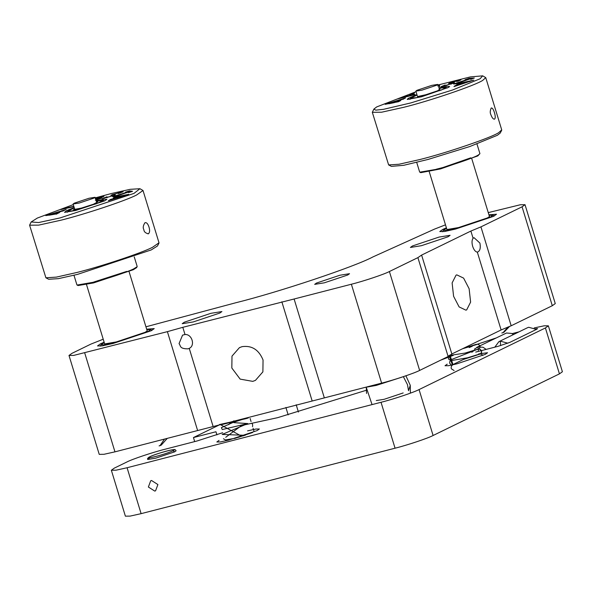 <?xml version="1.0" encoding="UTF-8"?>
<svg xmlns="http://www.w3.org/2000/svg" width="592" height="592" viewBox="0 0 592 592"><rect width="100%" height="100%" fill="white"/><g stroke="black" fill="none" stroke-linecap="round" stroke-linejoin="round"><path stroke-width="0.89" d="M316.498 283.05L314.678 284.36L324.342 282.813L347.719 275.006L349.532 273.696L339.875 275.243L316.498 283.05M145.935 326.799L235.261 302.897C278.758 292.159 354.578 266.822 373.123 256.832L434.646 229.045L445.487 224.842M182.802 327.317L167.388 331.653L197.624 430.547L324.342 397.891L294.106 298.997L182.802 327.317L185.007 334.524C191.941 333.903 195.515 345.58 189.24 348.37L189.1 348.436M213.039 426.21L189.24 348.37L187.997 348.843C179.05 348.836 180.967 345.698 179.043 343.634L182.558 335.131L185.007 334.524M167.388 331.653L73.726 355.407L68.998 355.466L71.958 353.343L90.909 344.1L103.215 339.216M501.113 329.951L511.177 325.77L480.941 226.877L470.884 231.05L421.608 255.085L417.9 257.631L448.129 356.525L451.844 353.979L501.113 329.951L477.315 252.103C479.949 251.289 480.815 248.285 479.92 243.09L474.044 237.681L473.082 238.258C471.824 240.012 471.683 242.727 472.675 246.413C473.903 249.979 475.45 251.881 477.315 252.103L477.692 252.051M242.135 346.638C251.881 345.314 258.859 349.761 263.048 359.98L262.892 371.865L255.433 380.382L252.754 381.366L240.16 379.124L231.835 368.024L231.99 356.132L239.449 347.622L242.135 346.638M453.598 296.303L459.126 306.93L465.911 310.164L466.674 309.882L470.61 302.12L469.13 288.733L463.603 278.107L456.809 274.873L456.055 275.154L452.118 282.917L453.598 296.303M412.469 245.961L410.397 247.449L421.4 245.695L448.018 236.8L450.09 235.313L439.086 237.066L412.469 245.961M184.29 322.211L182.218 323.698L193.221 321.944L219.839 313.05L221.911 311.562L210.907 313.316L184.29 322.211M104.133 342.191L100.485 343.811L97.525 345.935L102.246 345.876L113.242 343.427L151.271 330.721L154.231 328.597L146.661 329.189M446.398 227.824L442.749 229.437L439.789 231.561L444.518 231.502L455.514 229.06L493.543 216.346L496.503 214.223L488.933 214.815M511.177 325.77L552.299 305.709L555.259 303.585L525.023 204.691L522.063 206.815L480.941 226.877M488.259 212.624L520.301 204.758L525.023 204.691M68.998 355.466L99.234 454.36L103.963 454.301L114.959 451.851L197.624 430.547M324.342 397.891L381.611 383.128C393.613 380.168 414.526 373.175 419.639 370.422L448.129 356.525M417.9 257.631L389.403 271.528C384.289 274.281 363.377 281.274 351.374 284.234L294.106 298.997M176.083 450.764L176.098 450.793C175.476 449.698 174.729 449.306 173.841 449.609C168.972 449.935 154.334 454.545 149.791 456.765C147.793 457.912 147.112 458.807 147.734 459.466L155.592 458.208L174.61 451.859L176.09 450.793L174.64 451.844L172.945 450.749C180.804 447.041 156.614 453.294 150.013 456.684C142.154 460.391 166.345 454.138 172.945 450.749L172.686 450.852M421.941 90.154L436.674 85.226L437.821 84.404L431.731 85.381L416.997 90.302L415.85 91.124L417.404 96.207L415.85 91.124L421.941 90.154M508.136 326.932L503.074 332.63L501.816 333.022L503.999 332.223L509.631 326.355M417.515 96.57L425.877 94.72L437.547 90.828L440.056 88.963L439.271 89.133M439.02 88.326L446.013 87.327L441.61 89.925L416.576 97.65L410.693 98.124L417.042 95.046M89.007 198.261L95.097 197.284L93.95 198.113L79.21 203.034L73.119 204.003L74.755 209.361L73.119 204.003L74.266 203.182L89.007 198.261M164.502 439.086L160.018 445.643L159.093 445.902L161.268 445.103L167.27 438.369M74.733 208.939L73.541 209.59L81.304 208.11L93.425 204.247L97.791 201.872L96.57 202.109M96.296 201.206L103.282 200.207L96.866 203.596L71.928 210.93L67.969 211.004L74.318 207.925M233.899 422.658L247.804 423.569M241.654 425.448L225.722 437.296M223.458 438.753L225.493 439.93L235.638 438.176M245.569 435.053L242.794 435.971M238.376 437.362L241.751 436.149M241.758 436.304L220.002 424.42M219.417 424.568L246.383 418.581L246.672 418.019L232.811 422.562M232.737 422.584L221.356 427.653L222.281 429.54L247.722 423.591L222.155 434.439L244.851 435.298M252.562 432.537L234.432 438.531M480.83 353.653L481.622 352.27L481.363 350.471L479.424 349.132L477.248 349.413L451.319 359.603L449.794 361.468L449.654 363.125L451.259 365.183L449.646 363.088L449.794 361.468L451.319 359.603L477.248 349.413L479.424 349.132L480.578 349.583L481.681 351.5L480.83 353.653L467.613 357.76L451.067 360.639L448.447 359.004L448.618 355.873L448.447 359.011L451.067 360.639M479.313 348.703L480.112 347.319L479.853 345.521L477.907 344.181L475.724 344.463L462.596 348.74L477.907 344.181L479.853 345.521L480.112 347.319L479.313 348.703L465.09 353.069L449.039 355.548M465.416 347.363L464.187 347.963M453.013 364.798L449.95 354.978M462.507 348.784L463.462 348.318M452.421 364.931L449.032 355.555M461.19 349.421L462.13 348.962M364.761 387.471L376.275 385.407L401.998 377.119M548.362 325.829L562.4 371.746L559.44 373.87L433.1 435.497C427.979 438.25 407.067 445.243 395.064 448.203L141.111 513.656L130.114 516.106L125.386 516.165L111.348 470.248L116.076 470.189L127.073 467.739L381.026 402.286C393.029 399.326 413.941 392.333 419.062 389.58L545.402 327.953L548.362 325.829L544.196 325.8L534.243 327.924M194.687 441.595L193.451 437.555L219.129 425.034M366.211 390.291L277.611 417.678L240.626 425.729M228.675 424.679L229.592 423.665M230.244 423.139L233.966 420.816M193.451 437.555L215.962 431.753L216.924 434.905M222.696 432.722L197.01 440.996L164.976 449.254C152.973 452.214 132.06 459.207 126.947 461.96L114.308 468.124L111.348 470.248M519.051 331.838L512.013 333.651M495.719 338.106L477.196 344.27M472.379 346.172L469.212 347.585M453.28 355.363L440.566 360.21M247.574 430.872L255.818 429.037L259.363 428.993L257.143 430.584L228.623 440.115L220.379 441.95L216.835 441.995L219.055 440.404M403.174 392.947L384.156 399.304L376.297 400.555M535.597 328.745L537.58 328.634L536.655 329.3L509.808 342.398L497.924 346.364L475.702 352.092M471.713 352.21L472.956 351.604M513.294 334.413L514.315 334.147M147.734 459.466L149.214 458.4M478.706 353.89L487.549 352.743L485.329 354.334L456.802 363.865L448.558 365.701L445.014 365.745L447.234 364.154M285.892 407.437L288.163 414.881M298.412 412.039L296.192 404.78M148.377 487.016L154.756 491.086L155.578 490.79L157.901 484.559L151.515 480.489L150.701 480.793L148.377 487.016M536.419 329.411L528.723 327.28L527.317 327.805M494.808 347.171L498.893 341.673L500.292 341.147L507.906 343.205M474.414 349.139L478.077 346.875L483.079 347.282L486.173 349.391M513.486 334.554L511.51 333.422L506.5 333.007L476.708 347.378M446.805 229.141L446.797 229.585L458.578 227.557L487.379 217.937L489.591 216.502M446.553 228.32L443.371 230.273L446.908 230.517L457.091 228.283L490.368 217.168L492.818 215.162L489.088 215.318M416.938 94.683L408.251 98.331L407.244 99.478L421.548 96.777L448.529 87.372L449.624 86.521L447.056 86.254L438.909 87.964M416.028 91.723L376.69 106.923L373.885 109.091L375.757 110.149L383.557 109.313L410.818 102.927L452.525 90.021L480.09 78.78L482.665 75.835L470.322 76.923L438.006 85.004M465.06 79.698L469.079 78.359L474.347 78.018L470.47 79.35L472.002 78.462L471.091 78.521L456.24 83.798L453.509 83.975L470.181 78.581L465.06 79.698M471.743 79.224L472.002 78.462M456.432 83.516L456.58 84.012M438.591 86.913L439.752 86.491L438.628 87.046M438.213 85.692L439.738 85.248L439.486 85.685L437.673 85.958M402.449 99.293L395.019 102.12L400.725 100.566L398.52 101.713L385.163 104.325L405.513 97.961L402.745 99.397M409.634 94.683L414.496 92.959L413.386 93.625L414.903 94.698L397.58 98.901L404.018 96.622L413.756 94.676L411.928 94.002L409.634 94.683M413.512 93.373L413.49 93.98L415.436 94.898M456.75 81.555C458.408 80.778 458.141 80.638 455.958 81.141L451.74 82.443L451.274 82.725L452.747 82.688C454.708 82.466 454.937 82.636 453.42 83.213L441.025 86.676L445.191 84.989C443.497 85.781 443.859 85.892 446.272 85.337L451.333 83.516C448.736 83.842 448.129 83.694 449.506 83.065L460.946 79.861L457.956 81.259M451.74 82.443L451.378 83.08L452.858 83.043C454.819 82.813 455.041 82.991 453.524 83.568M454.367 82.651L453.42 83.213M445.191 84.989L444.229 85.973M451.03 84.264L451.333 83.516M448.595 83.605L451.289 82.791M455.729 85.433L461.027 83.975L462.774 82.821L456.839 84.515L458.26 83.583L473.778 80.127L453.96 86.602L455.255 85.566L456.447 85.788M458.726 83.45L458.97 83.909M462.197 83.99L463.625 82.621L470.004 81.518M469.893 81.163L462.086 83.635M455.255 85.566L455.833 85.788M461.59 84.027L462.1 83.687M457.875 80.978L458.571 80.86M449.062 83.672L449.609 83.42M443.556 86.003L444.163 85.751M451.378 83.08L451.844 82.799L451.267 82.717M412.402 94.047L413.364 93.706M402.205 97.65L403.034 97.362M394.383 102.623L388.892 103.763M396.781 101.373L394.279 102.268M388.781 103.415L396.677 101.025M403.034 99.249L403.596 99.071M470.203 78.647L470.832 78.61M472.327 78.514L473.06 78.462M455.773 83.827L456.284 83.664M494.594 119.088C495.497 118.171 495.445 116.002 494.431 112.598C493.38 109.261 492.307 107.729 491.212 108.018C490.05 110.66 489.932 112.872 490.857 114.648C492.078 117.934 493.321 119.414 494.594 119.088L494.424 119.155M470.803 157.827L442.912 167.543L436.311 169.216M476.967 143.974L479.897 153.572L477.848 155.903L440.515 168.92L420.734 172.664L419.639 171.998L416.709 162.393M479.853 153.816L478.306 155.015C474.821 157.516 450.623 165.812 436.348 169.334L419.817 172.176M373.885 109.091L372.324 112.31L381.618 112.214L403.766 107.3C429.222 101.077 475.391 85.403 482.754 80.349L485.751 77.633L482.665 75.835M454.36 82.636L452.717 83.058M372.324 112.31L388.633 164.924L398.978 164.25L419.75 159.566C446.62 152.943 492.174 137.322 498.73 132.623L501.727 129.907L485.751 77.633M388.633 164.924L391.393 166.374L403.737 165.294L428.097 159.433L469.796 146.535L497.369 135.287L500.173 133.119L501.653 130.366M104.532 343.515L104.525 343.959L116.306 341.932L145.114 332.312L147.327 330.876M104.281 342.694L101.099 344.648L104.636 344.892L114.826 342.657L148.096 331.542L150.546 329.529L146.816 329.692M74.207 207.563L66.837 210.53L64.521 212.358L75.754 210.463L104.488 200.932L106.9 199.4L104.192 199.149L96.185 200.843M73.304 204.603L37.348 218.056L31.154 221.978L38.613 222.548L60.221 217.886L133.977 193.406L139.934 188.715L130.21 189.322L111.104 193.584L95.275 197.883M125.341 192.222L129.515 190.89L132.571 191.283L128.479 192.622L130.188 191.475L114.204 196.877L112.621 196.67L129.655 191.408L125.341 192.222M130.936 191.949L130.714 191.542M114.774 196.485L114.656 197.062M95.49 198.586L103.97 196.226L103.097 196.847L95.26 198.742M95.712 199.297L101.077 197.55L99.397 198.616L95.734 199.378M95.356 200.244L101.854 198.098L95.978 200.163M62.471 210.981L54.168 213.964L59.496 212.602L56.499 213.956L45.769 215.592L66.193 209.501L62.441 211.189M56.085 214.06L56.521 214.171M73.933 206.66L60.858 209.561L67.777 207.23L66.467 207.836L73.837 206.349M113.694 194.413L114.448 194.613C115.758 194.605 115.566 194.901 113.871 195.515L102.142 198.594L106.974 196.773C104.836 197.676 104.806 197.906 106.893 197.484L111.511 196.137L112.376 195.604L110.889 195.375L112.28 194.62L123.129 191.756L118.267 193.591C120.368 192.703 120.479 192.444 118.6 192.829L113.694 194.413L115.033 194.997M120.035 193.081L118.6 192.829M114.552 194.968L115.314 194.746M106.974 196.773C104.836 197.676 104.806 197.906 106.893 197.484L107.004 197.832M112.51 196.011L112.376 195.604M111.17 199.252L116.158 197.957L118.94 196.522L113.257 198.061L115.514 196.899L128.716 194.354L108.351 200.703L110.726 199.363L111.562 199.711M115.958 196.781L115.958 197.314M117.334 197.987L119.673 196.374L125.223 195.604M125.112 195.256L117.223 197.639M110.726 199.363L111.281 199.6M110.43 199.933L110.837 199.719M119.362 192.533L120.931 192.304M111.237 195.486L113.679 194.502M104.688 198.002L105.391 197.728M65.357 208.436L66.474 208.051M53.665 214.415L49.129 215.199M56.921 212.95L56.81 212.595L53.554 214.067M49.025 214.844L56.81 212.595M62.922 210.981L63.388 210.848M55.922 213.66L57.128 213.793L57.017 213.438M129.515 190.89L131.824 191.527M113.227 196.537L114.589 197.025M148.348 233.781C149.754 232.73 149.968 230.495 149.006 227.076C147.904 223.746 146.557 222.296 144.966 222.71C143.131 225.53 142.753 227.809 143.826 229.548C143.96 231.738 145.462 233.152 148.348 233.781L148.059 233.899M126.71 271.41L93.588 282.095M134.236 256.854L137.174 266.452L136.641 267.614L133.296 269.73L93.551 282.917L78.011 285.544L76.916 284.885M137.122 266.711L133.711 268.864C127.99 271.846 106.212 279.098 93.617 282.214L77.086 285.055M31.154 221.978L29.6 225.189L38.695 225.123L61.043 220.18C84.745 214.311 125.748 200.658 136.508 195.049L143.02 190.513L139.934 188.715M29.6 225.189L45.902 277.803L56.395 277.108L77.027 272.446C100.721 266.585 141.725 252.932 152.492 247.323L159.004 242.787L143.02 190.513M45.902 277.803L48.67 279.261L58.393 278.654L77.5 274.392L151.256 249.92L157.45 245.998L158.922 243.245M408.532 390.727L410.271 385.296L408.532 390.727L407.481 384.652L403.359 376.667L407.481 384.652L408.532 390.727M470.884 231.05L473.082 238.258M451.844 353.979L421.608 255.085M281.844 301.794L312.08 400.688M552.299 305.709L522.063 206.815M114.959 451.851L84.723 352.958M381.611 383.128L351.374 284.234M419.639 370.422L389.403 271.528M545.402 327.953L559.44 373.87M419.062 389.58L433.1 435.497M381.026 402.286L395.064 448.203M127.073 467.739L141.111 513.656M500.292 341.147L500.61 345.624M478.077 346.875L478.395 351.396M439.375 89.496L439.738 90.657M503.074 332.63L503.999 332.223M489.488 216.642L471.772 158.693M446.96 229.644L429.244 171.702M410.693 98.124L410.004 99.412M447.3 88.008L446.013 87.327M96.681 202.479L95.097 197.284L96.681 202.479M160.018 445.643L161.268 445.103M147.223 331.017L129.049 271.573M104.688 344.019L86.513 284.582M67.969 211.004L67.273 212.291M104.577 200.888L103.282 200.207M219.358 424.582L221.926 424.568L248.24 418.026M251.052 421.526L250.12 418.47M252.525 426.669C252.851 424.671 252.481 423.524 251.415 423.243M254.079 431.479L253.095 428.319M482.88 355.429L481.525 354.231L479.957 354.105L463.344 359.499L452.621 364.724L451.304 366.426L451.163 368.046L451.459 368.89L454.086 370.54M527.361 327.783L498.93 341.651M492.818 215.162L494.327 215.954M442.564 231.775L443.371 230.273M150.546 329.529L152.055 330.329M100.292 346.15L101.099 344.648M76.916 284.878L73.978 275.273M405.905 375.802L410.263 385.303L410.382 393.155M372.057 404.602L366.3 387.479L366.544 393.473"/></g></svg>
